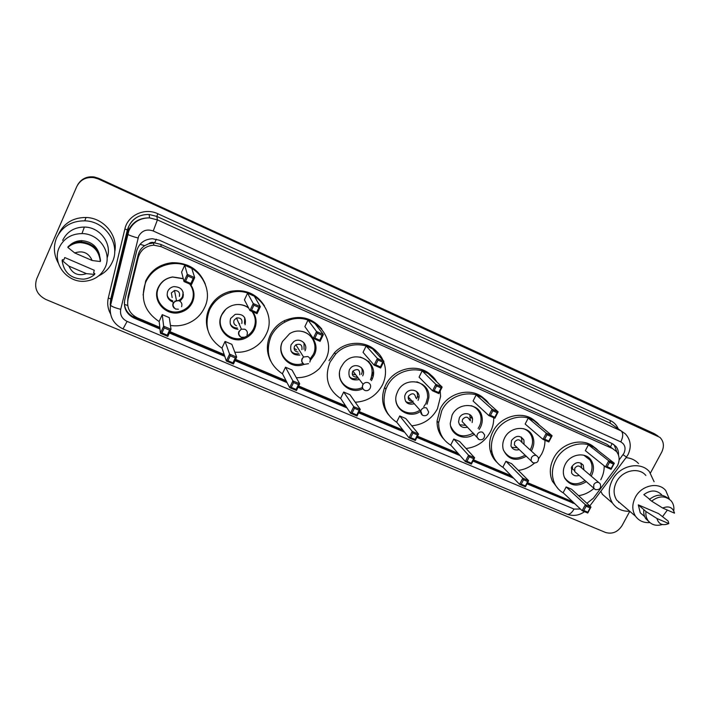 <?xml version="1.0" encoding="UTF-8"?>
<svg xmlns="http://www.w3.org/2000/svg" width="710" height="710" viewBox="0 0 710 710"><rect width="100%" height="100%" fill="white"/><g stroke="black" fill="none" stroke-linecap="round" stroke-linejoin="round"><path stroke-width="1.06" d="M586.895 503.301L593.409 498.198L617.363 465.938C619.936 460.612 619.67 455.838 616.555 451.613L612.641 448.622L161.197 246.672L153.848 245.172C145.816 245.802 140.633 249.849 138.29 257.313L127.969 299.602C126.62 307.918 129.832 314.042 137.607 317.982L159.794 327.354M148.727 243.743L154.7 242.847C152.499 241.977 150.502 242.279 148.727 243.743L144.689 245.678C141.388 247.87 139.24 250.879 138.237 254.704L128.075 296.372L127.685 301.075M369.28 361.958L369.147 362.597M314.29 340.702L313.971 341.696M610.351 446.812L606.748 444.185L160.815 244.417L154.966 242.971M169.974 331.65L224.174 354.538M235.614 359.375L286.059 380.675M298.653 385.991L345.584 405.809M359.233 411.578L402.881 430.011M417.498 436.188L458.065 453.317M473.579 459.867L511.271 475.789M527.592 482.685L572.695 501.73M618.463 455.048C618.712 451.675 617.842 448.773 615.854 446.35L612.082 443.519L159.422 240.237L152.41 238.737C144.316 239.243 139.089 243.255 136.728 250.772L124.738 300.002C123.407 308.229 126.593 314.29 134.296 318.186L159.963 329.023M613.28 444.149L614.283 445.179L616.919 452.084M629.779 511.306L622.111 525.515C617.78 532.109 612.242 534.417 605.488 532.447L45.777 299.434C36.911 294.748 33.885 287.896 36.68 278.888L76.742 186.623C80.248 179.79 85.99 176.799 93.951 177.642L98.388 179L659.909 437.369C663.85 441.416 664.436 446.359 661.684 452.199L650.475 472.958M77.931 184.387C81.668 178.601 87.117 176.124 94.261 176.976L98.654 178.325L654.221 433.624L657.984 436.038L98.521 178.663L657.478 435.789M77.709 184.751C81.472 178.938 86.939 176.462 94.111 177.305L98.521 178.663L94.111 177.305C86.939 176.462 81.472 178.938 77.709 184.751M526.989 483.838L574.896 503.807M169.362 332.981L224.786 356.358M235.01 360.671L287.071 382.637M298.04 387.261L346.968 407.904M358.621 412.821L404.602 432.212M416.885 437.395L460.115 455.634M472.975 461.056L513.614 478.194M159.874 328.127L134.296 317.326C127.871 314.264 124.561 309.294 124.356 302.424M573.467 502.458L527.317 483.217M512.354 476.898L473.295 460.417M459.015 454.391L417.214 436.748M403.679 431.032L358.949 412.155M346.223 406.777L298.369 386.577M286.529 381.581L235.338 359.979M224.458 355.382L169.69 332.271M654.221 433.624L656.359 434.955M629.717 511.262C622.288 511.528 616.546 508.795 612.481 503.062C608.257 496.086 608.204 488.409 612.322 480.049C619.564 465.458 640.376 460.843 649.401 471.662L654.087 481.699M626.016 457.666C631.092 458.083 635.272 460.053 638.556 463.586M649.881 522.596C643.713 523.004 638.929 520.874 635.521 516.223C631.98 510.517 631.918 504.198 635.361 497.266C641.37 485.276 658.507 481.531 665.731 490.521L669.432 499.228M667.373 510.073L662.448 516.738M622.377 504.987L616.768 500.195C613.307 494.666 613.227 488.56 616.511 481.877C622.262 470.304 638.814 466.745 645.843 475.46M662.253 524.539C656.244 526.279 651.487 524.947 648.008 520.545C646.242 517.954 645.559 514.954 645.976 511.528L638.308 504.854L658.56 513.587L668.154 521.06L668.802 523.581C662.616 526.003 658.667 524.308 656.936 518.495L668.802 523.581M644.227 516.17L640.26 512.833L638.308 504.854M656.936 518.495L645.976 511.528M648.896 521.646L645.851 518.735C644.094 516.152 643.42 513.161 643.828 509.744M649.615 499.236L643.828 494.622C650.546 489.785 656.475 489.802 661.596 494.684M619.36 502.405L618.676 502.44M609.615 500.568L602.417 494.329L600.793 491.302M662.643 508.014C668.864 505.609 672.814 507.322 674.5 513.161L662.643 508.014L651.611 501.136C658.942 495.607 665.456 495.518 671.145 500.852C673.382 503.594 674.26 506.904 673.781 510.765M674.5 513.161L674.376 512.478M651.611 501.136L649.437 499.396C656.297 494.124 662.581 493.814 668.288 498.464M563.536 493.086C559.48 490.779 556.462 487.486 554.474 483.191C551.351 475.815 551.768 468.138 555.717 460.16C563.802 443.537 587.631 438.345 598.237 450.69M604.201 465.831C604.281 470.615 603.136 475.247 600.784 479.729M558.255 488.924L552.371 481.22C549.256 473.872 549.664 466.23 553.596 458.287C561.308 442.516 583.496 436.819 594.598 447.584M588.998 457.888L589.007 458.598M586.327 481.691C577.301 487.122 570.112 485.968 564.778 478.221C562.702 473.81 562.87 469.168 565.275 464.304C570.343 453.814 585.856 451.533 591.226 460.399C594.075 465.094 594.155 470.189 591.466 475.682L591.217 476.126M588.421 444.824L585.342 450.664L605.488 466.86L608.727 460.781L588.421 444.824L593.808 447.22L614.319 463.257L611.079 469.319L605.488 466.86L607.165 466.683L611.159 468.44L613.476 464.1L609.482 462.334L607.165 466.683M593.915 488.436C589.371 492.403 584.259 494.817 578.597 495.695M566.172 486.945L563.136 492.704L582.164 510.667L585.359 504.668L566.172 486.945L571.568 489.243L590.96 507.029L587.765 513.019L582.164 510.667L583.815 510.517L587.818 512.194L590.099 507.916L586.096 506.221L583.815 510.517M609.482 462.334L608.727 460.781L614.319 463.257L613.476 464.1M586.096 506.221L585.359 504.668L590.96 507.029L590.099 507.916M587.765 513.019L587.818 512.194M611.079 469.319L611.159 468.44M583.824 455.216L589.903 459.929C592.664 464.473 592.743 469.399 590.134 474.715L589.948 475.043M583.939 469.94L583.247 465.165C579.404 461.305 575.561 461.82 571.727 466.718L571.594 473.011C573.316 475.656 575.828 476.463 579.12 475.416M585.067 480.599C576.458 485.747 569.553 484.664 564.379 477.351M598.734 482.507L580.957 467.411C578.916 465.316 576.857 465.582 574.789 468.209L574.736 471.6L576.209 472.887M581.703 468.041L580.869 463.071M572.393 466.665L572.571 469.124L574.354 470.384M58.362 263.197C53.738 254.837 53.161 246.352 56.64 237.735C62.24 226.481 71.621 220.845 84.774 220.828C105.612 221.129 120.94 244.533 112.34 262.026C109.5 268.211 104.947 272.835 98.681 275.888M58.619 233.963C64.078 222.984 73.219 217.491 86.043 217.482C103.917 217.855 118.49 235.844 114.656 252.192M59.241 247.542C63.758 238.445 71.328 233.794 81.969 233.59C99.285 233.492 112.331 252.875 105.169 267.448C101.344 275.32 94.909 279.882 85.857 281.124C67.814 283.76 51.51 263.552 59.241 247.542M62.657 240.362C66.971 231.664 74.204 227.227 84.357 227.058C100.19 227.014 112.588 244.142 107.095 257.978M63.696 260.126L64.77 257.544L94.235 270.253L93.622 273.004L94.812 273.51L94.607 274.45C91.546 277.166 87.907 278.737 83.691 279.154C71.009 278.861 63.82 272.64 62.116 260.481L62.489 259.603L63.696 260.126M86.389 273.634C78.322 276.332 72.509 273.838 68.932 266.143L86.389 273.634L94.607 274.45M68.932 266.143L62.116 260.481M70.272 244.959L70.37 244.737C73.609 242.048 77.408 240.69 81.765 240.663C91.208 241.436 97.137 246.228 99.551 255.032M74.719 252.938C82.857 250.275 88.679 252.795 92.176 260.517L74.719 252.938L67.823 247.408C71.426 244.24 75.721 242.651 80.691 242.625C92.54 243.929 99.081 250.231 100.323 261.529L100.5 260.659C99.267 249.414 92.753 243.148 80.967 241.844C76.023 241.861 71.754 243.45 68.169 246.601L67.823 247.408M92.176 260.517L100.323 261.529M503.212 467.491C497.391 464.1 493.663 459.042 492.03 452.305C490.699 446.031 491.568 439.801 494.639 433.624C502.982 415.98 528.79 411.276 539.476 425.228M544.96 440.253C545.031 445.01 543.922 449.608 541.641 454.045L538.633 458.713M497.106 462.503C493.619 459.255 491.32 455.243 490.202 450.451C488.87 444.194 489.731 437.999 492.793 431.858C500.612 415.43 524.007 409.874 535.526 421.518M530.778 433.242L530.734 434.529M526.341 456.237C515.655 461.882 507.969 459.663 503.266 449.581C502.236 445.702 502.689 441.824 504.606 437.955C510.126 426.142 528.222 425.068 532.589 436.188C534.444 440.617 534.222 445.161 531.923 449.82L531.266 450.974M528.249 418.066L525.16 424.048L543.008 439.392L546.265 433.153L528.249 418.066L533.876 420.56L552.105 435.736L548.848 441.957L543.008 439.392L544.677 439.179L548.848 441.017L551.173 436.57L547.002 434.724L544.677 439.179M534.47 463.124C529.696 467.224 524.317 469.647 518.335 470.393M505.928 461.243L502.875 467.144L519.587 484.344L522.8 478.194L505.928 461.243L511.555 463.639L528.648 480.661L525.435 486.811L519.587 484.344L521.229 484.176L525.409 485.933L527.707 481.54L523.527 479.774L521.229 484.176M547.002 434.724L546.265 433.153L552.105 435.736L551.173 436.57M523.527 479.774L522.8 478.194L528.648 480.661L527.707 481.54M525.435 486.811L525.409 485.933M548.848 441.957L548.848 441.017M523.492 428.68C527.113 429.923 529.731 432.266 531.337 435.7C533.121 439.987 532.908 444.38 530.681 448.88L530.104 449.909M524.069 444.389L523.9 440.005C520.119 434.981 515.975 435.159 511.484 440.546L510.969 445.915C512.522 449.43 515.283 450.655 519.241 449.563M525.196 455.154C515.682 460.337 508.422 458.651 503.425 450.096M536.148 455.438L521.273 441.833C519.267 439.099 517.049 439.179 514.626 442.064L514.368 444.984L516.516 446.998M522.09 442.578L521.291 437.049M511.653 447.335L517.288 447.726M451.01 445.347C442.783 440.351 438.665 432.816 438.638 422.761L441.771 410.664C450.389 391.911 478.354 387.9 488.888 403.617M493.698 417.711C493.841 422.592 492.758 427.287 490.468 431.813C485.019 441.584 476.889 447.149 466.071 448.498M443.981 439.357C439.25 434.36 436.934 428.245 437.049 421.012L440.164 408.978C448.099 391.885 472.745 386.542 484.575 399.127M480.413 412.537L480.244 414.303M474.484 434.156C464.713 441.389 450.211 434.937 450.264 423.213L452.101 415.146C458.243 401.549 479.738 402.721 481.948 416.61C482.676 420.293 482.17 423.905 480.404 427.447L479.17 429.506M476.17 394.893L473.073 401.008L488.835 415.572L492.092 409.191L476.17 394.893L482.001 397.485L498.154 411.871L494.897 418.234L488.835 415.572L490.486 415.341L494.826 417.249L497.16 412.696L492.82 410.779L490.486 415.341M453.788 439.002L450.726 445.037L465.343 461.535L468.565 455.243L453.788 439.002L459.618 441.487L474.635 457.808L471.413 464.091L465.343 461.535L466.976 461.34L471.316 463.168L473.614 458.678L469.274 456.841L466.976 461.34M492.82 410.779L492.092 409.191L498.154 411.871L497.16 412.696M469.274 456.841L468.565 455.243L474.635 457.808L473.614 458.678M471.413 464.091L471.316 463.168M494.897 418.234L494.826 417.249M471.183 405.694C476.286 407.389 479.472 410.859 480.741 416.078C481.442 419.628 480.945 423.116 479.25 426.532L478.105 428.449M472.15 422.556L472.549 418.873C471.857 412.51 462.13 411.764 459.361 417.888L458.562 421.784C459.636 426.541 462.645 428.325 467.579 427.127M473.437 433.091C462.911 438.354 455.305 436.011 450.628 426.071M469.612 420.036C467.846 416.468 465.494 416.273 462.556 419.441L462.139 421.589L465.112 424.615M470.41 420.826L469.789 414.587M459.547 424.74L465.858 425.379M396.908 422.406C385.095 414.533 381.439 403.44 385.929 389.124L386.941 386.843C395.958 366.662 426.772 363.777 436.739 381.847M440.191 390.961L440.59 396.393L437.44 408.783C431.786 419.042 423.222 424.713 411.756 425.796M388.672 414.986C382.317 406.936 380.959 397.777 384.589 387.518L385.592 385.255C393.704 367.354 419.912 362.357 431.973 376.167M422.725 384.438L422.903 385.077M420.737 411.276C408.685 420 391.618 408.002 396.633 394.05L397.653 391.503C404.922 375.058 431.378 381.022 428.751 398.292L427.012 404.247M422.175 370.877L419.069 377.125L432.567 390.828L435.833 384.296L422.175 370.877L428.219 373.558L442.135 387.083L438.869 393.597L432.567 390.828L434.209 390.58L438.718 392.559L441.052 387.9L436.552 385.912L434.209 390.58M399.748 415.953L396.677 422.113L409.031 437.848L412.253 431.414L399.748 415.953L405.792 418.527L418.554 434.076L415.332 440.502L409.031 437.848L410.646 437.635L415.155 439.525L417.453 434.937L412.954 433.029L410.646 437.635M436.552 385.912L435.833 384.296L442.135 387.083L441.052 387.9M412.954 433.029L412.253 431.414L418.554 434.076L417.453 434.937M415.332 440.502L415.155 439.525M438.869 393.597L438.718 392.559M416.814 381.829C424.314 384.367 427.908 389.648 427.615 397.644L425.938 403.369L423.799 406.661M418.066 400.351L418.944 397.822C420.568 390.021 408.605 386.986 405.312 394.405L404.744 395.949C404.558 402.552 407.753 405.153 414.329 403.75M419.974 410.114C410.815 416.663 397.165 411.312 395.94 400.546M415.847 397.902C414.791 393.162 412.368 392.523 408.587 395.994L408.259 396.899C408.161 400.227 409.776 401.62 413.122 401.097M416.575 398.709L416.743 398.381C417.879 395.923 417.791 393.589 416.459 391.387M405.49 401.23C407.691 402.889 410.149 403.173 412.856 402.091M408.206 398.328L410.06 398.931M340.791 398.603C327.727 389.683 324.142 377.534 330.043 362.135L335.599 354.166C349.142 339.149 375.67 342.806 382.983 360.307M383.648 361.869C386.293 369.014 386.116 376.22 383.107 383.48L382.45 384.9C376.54 395.727 367.469 401.505 355.24 402.233M328.987 360.644L334.508 352.719C346.054 340.117 367.656 340.259 377.729 352.746M373.371 371.827L372.075 375.279L372.981 376.371M368.712 361.381L368.925 362.322M368.561 361.221L368.499 361.816M362.845 388.689C349.347 395.621 333.931 380.4 341.173 366.964L343.462 363.387C355.399 347.643 381.013 363.218 371.632 380.196L371.428 380.595M366.156 345.956L363.041 352.337L374.09 365.117L377.365 358.435L366.156 345.956L372.422 348.743L383.915 361.328L380.64 368.002L374.09 365.117L375.723 364.842L380.4 366.901L382.743 362.127L378.066 360.059L375.723 364.842M343.693 392.035L340.623 398.337L350.509 413.238L353.74 406.652L343.693 392.035L349.959 394.716L360.289 409.421L357.059 415.998L350.509 413.238L352.116 412.998L356.802 414.968L359.109 410.273L354.423 408.286L352.116 412.998M378.066 360.059L377.365 358.435L383.915 361.328L382.743 362.127M354.423 408.286L353.74 406.652L360.289 409.421L359.109 410.273M357.059 415.998L356.802 414.968M380.64 368.002L380.4 366.901M360.165 357.032C370.904 360.92 374.401 368.357 370.655 379.344L370.434 379.788M362.668 375.874C366.901 368.126 354.938 361.443 349.977 368.854L349.258 370.052C347.838 377.676 350.997 380.88 358.736 379.655M362.402 387.465C351.947 392.878 338.608 384.625 339.486 373.087M359.748 374.782C359.908 369.431 357.636 368.206 352.923 371.108L352.595 371.667C351.725 375.208 353.11 377.019 356.757 377.081M361.443 374.339C362.526 371.951 362.455 369.661 361.23 367.461M349.338 376.699C351.698 378.838 354.423 379.3 357.529 378.093M352.204 373.859L355.027 374.836M282.553 373.895C268.983 364.674 265.123 352.204 270.971 336.469C274.042 330.15 278.728 325.34 285.029 322.047C309.471 308.309 338.413 336.371 325.393 360.112L319.633 368.295C313.145 374.667 305.38 377.809 296.327 377.72M270.714 361.079C266.454 352.648 266.286 343.995 270.217 335.102C273.27 328.81 277.93 324.035 284.204 320.751C299.203 314.503 311.761 317.29 321.887 329.138M312.826 338.2L313.003 339.549M313.483 339.202L313.305 340.125M304.155 364.336C290.399 370.238 275.524 354.76 282.527 341.492L289.573 333.744C303.614 324.47 322.003 340.809 314.148 355.231L310.252 360.538M307.989 320.077L304.874 326.609L313.27 338.377L316.545 331.526L307.989 320.077L314.503 322.97L323.361 334.543L320.086 341.368L313.27 338.377L314.885 338.067L319.757 340.214L322.1 335.333L317.228 333.176L314.885 338.067M285.509 367.221L282.429 373.664L289.662 387.651L292.902 380.906L285.509 367.221L292.014 369.999L299.709 383.79L296.478 390.518L289.662 387.651L291.251 387.385L296.123 389.435L298.44 384.625L293.567 382.566L291.251 387.385M317.228 333.176L316.545 331.526L323.361 334.543L322.1 335.333M293.567 382.566L292.902 380.906L299.709 383.79L298.44 384.625M296.478 390.518L296.123 389.435M320.086 341.368L319.757 340.214M300.774 331.242C311.601 332.36 318.249 344.847 313.287 354.423L310.075 359.003M304.989 350.811C308.539 344.252 299.895 337.072 293.807 341.599L291.064 344.767C289.556 351.885 292.476 355.32 299.824 355.071M302.921 363.476C290.55 368.153 277.219 355.382 281.879 343.028M301.901 349.648C302.46 344.998 300.454 343.374 295.866 344.776L294.472 346.418C293.585 349.568 294.748 351.45 297.969 352.062M304.058 349.382L304.022 342.841M290.958 350.997C293.035 353.456 295.688 354.325 298.928 353.615M294.073 348.273L296.602 349.861M222.061 348.237C207.95 338.697 203.788 325.881 209.583 309.808C213.958 300.907 221.014 295.156 230.759 292.555C255.05 285.695 277.512 312.933 266.135 334.366C263.277 340.285 258.964 344.891 253.177 348.202C247.462 351.352 241.338 352.675 234.806 352.169M207.879 330.168C205.58 322.864 206.006 315.657 209.157 308.557C213.515 299.709 220.535 293.993 230.217 291.402C245.11 288.775 256.523 293.612 264.475 305.904M254.819 315.373L254.783 317.237M255.698 318.16L255.192 319.473M252.813 311.796C256.541 317.317 257.091 323.156 254.455 329.298C252.627 333.088 249.805 335.936 245.988 337.853C231.824 345.655 214.145 329.369 221.591 315.018C223.934 310.226 227.679 306.995 232.845 305.309C238.427 303.747 243.628 304.51 248.429 307.581M247.559 293.195L244.435 299.886L249.964 310.536L253.239 303.525L247.559 293.195L254.322 296.203L260.339 306.667L257.055 313.66L249.964 310.536L251.562 310.208L256.63 312.435L258.981 307.43L253.905 305.193L251.562 310.208M225.07 341.439L221.99 348.033L226.348 361.017L229.587 354.112L225.07 341.439L231.833 344.323L236.678 357.112L233.448 364.008L226.348 361.017L227.919 360.724L232.986 362.863L235.303 357.938L230.226 355.79L227.919 360.724M253.905 305.193L253.239 303.525L260.339 306.667L258.981 307.43M230.226 355.79L229.587 354.112L236.678 357.112L235.303 357.938M233.448 364.008L232.986 362.863M257.055 313.66L256.63 312.435M251.997 311.433C255.706 316.811 256.274 322.509 253.701 328.535C251.926 332.209 249.174 334.978 245.465 336.833C231.744 344.35 214.668 328.579 221.875 314.699L225.753 309.347M236.989 304.546C241.356 304.35 245.252 305.54 248.695 308.096M245.083 324.789C246.477 317.113 243.193 313.634 235.214 314.352L230.617 318.497C229.019 324.807 231.487 328.437 238.036 329.387M239.119 323.946L239.616 323.707M241.817 323.547C242.554 319.402 240.77 317.556 236.483 318L234.096 320.192C233.244 322.739 234.043 324.594 236.483 325.766M244.471 323.467L244.728 317.654M230.217 323.884C231.806 326.635 234.22 328.02 237.459 328.047M159.191 321.577C144.503 311.69 140.021 298.519 145.745 282.074C151.088 271.309 159.892 265.194 172.148 263.721C195.853 260.916 214.935 287.417 204.551 307.625C200.628 315.737 194.3 321.284 185.576 324.266C180.651 325.837 175.61 326.236 170.453 325.464M143.083 295.058L145.683 280.965C150.999 270.253 159.75 264.173 171.935 262.718C188.185 262.469 199.315 269.614 205.314 284.151M193.945 293.505L193.271 295.919M192.641 288.233L192.454 289.156M192.579 288.074L192.366 288.89M190.44 284.373C194.38 290.062 195.037 296.061 192.419 302.345C189.978 307.377 186.002 310.696 180.509 312.311C166.229 316.873 151.541 300.765 158.241 287.506C161.161 281.577 165.963 278.071 172.654 276.962L183.251 278.568M184.724 265.247L181.609 272.09L184.005 281.542L187.289 274.353L184.724 265.247L191.762 268.371L194.682 277.619L191.398 284.79L184.005 281.542L185.585 281.178L190.875 283.503L193.218 278.373L187.928 276.03L185.585 281.178M162.244 314.645L159.173 321.39L160.416 333.292L163.646 326.201L162.244 314.645L169.282 317.645L171.03 329.333L167.8 336.398L160.416 333.292L161.96 332.963L167.24 335.191L169.548 330.141L164.267 327.905L161.96 332.963M193.67 298.493L192.383 300.144M187.928 276.03L187.289 274.353L194.682 277.619L193.218 278.373M164.267 327.905L163.646 326.201L171.03 329.333L169.548 330.141M167.8 336.398L167.24 335.191M191.398 284.79L190.875 283.503M183.508 295.032L182.958 295.449M157.957 289.165L157.744 288.704M189.756 284.071C193.67 289.609 194.345 295.466 191.78 301.626C189.41 306.507 185.559 309.72 180.225 311.282C166.388 315.666 152.215 300.073 158.685 287.248C161.507 281.524 166.149 278.125 172.61 277.051L183.304 278.79M180.313 300.809L182.825 297.73C184.316 290.639 181.316 286.929 173.808 286.618C171.012 287.177 169.007 288.704 167.782 291.198C166.193 296.292 167.924 299.913 172.965 302.07M157.398 289.742L157.647 290.266M182.683 297.108L183.189 296.771M179.373 296.407C180.154 292.582 178.529 290.612 174.5 290.488L171.341 292.919L172.166 297.552M174.766 301.191C178.352 301.191 180.944 299.638 182.55 296.549L183.153 292.165M167.116 294.987C167.924 297.916 169.796 299.868 172.752 300.854M140.065 244.302L144.689 245.678M610.547 446.901L612.055 443.51M571.55 501.881L571.914 501.402M133.542 316.988L134.048 315.941M124.445 304.421L127.702 305.469M154.7 242.847L156.306 239.19M606.748 444.185L612.641 448.622M128.075 296.372L127.969 299.602M138.237 254.704L138.29 257.313M160.815 244.417L161.197 246.672M619.102 459.965L623.904 453.353C626.087 448.241 625.057 444.416 620.815 441.886L153.236 230.981C146.81 228.797 141.947 230.546 138.663 236.226L120.718 309.311C119.83 314.779 121.96 318.808 127.108 321.399L574.026 509.079L580.425 509.026M153.236 230.981L157.425 219.887L156.83 216.417L149.144 214.473C139.666 214.296 132.832 218.316 128.652 226.525L110.84 299.052L110.201 304.696L128.483 230.28C132.779 221.848 139.799 217.721 149.535 217.89L157.425 219.887L621.17 430.917L625.51 433.987C630.737 439.969 631.607 446.776 628.128 454.409M110.476 313.731C107.787 308.699 107.059 303.436 108.302 297.952L124.88 228.966C127.773 215.183 144.822 207.355 157.842 213.754L610.236 420.498L610.13 423.142L621.17 430.917C623.318 433.109 623.202 436.765 620.815 441.886M124.88 228.966L127.48 229.969L127.693 234.309C129.415 235.392 132.868 236.625 138.059 238.001M610.236 420.498C613.946 422.246 616.608 425.033 618.241 428.849M614.336 426.106L610.13 423.142L156.83 216.417L157.842 213.754M98.388 179L98.654 178.325M108.302 297.952L110.84 299.052L110.307 303.747M110.369 305.158L110.449 305.93M110.201 304.696L110.565 305.371C112.198 306.711 115.579 308.025 120.718 309.311M127.108 321.399L122.999 328.925L567.077 514.155C573.156 516.41 578.978 515.584 584.543 511.67M574.026 509.079C571.719 513.055 569.402 514.75 567.077 514.155M623.043 454.711L626.477 457.062L627.906 454.808M111.772 298.173L112.26 298.351M128.794 229.605L129.291 229.783M571.337 501.801L572.766 503.15M134.296 317.326L134.296 318.186M574.736 471.6L595.45 489.607C599.835 489.98 601.423 488.027 600.198 483.759L598.814 482.543C596.773 481.912 595.095 482.605 593.791 484.61L593.72 488.134L594.696 489.181M514.368 444.984L533.157 462.822C537.195 463.328 538.908 461.518 538.304 457.409L536.565 455.58C534.435 454.924 532.713 455.625 531.391 457.675L531.107 460.71L532.367 462.361M462.139 421.589L479.152 439.596C482.729 440.236 484.557 438.673 484.637 434.919L482.605 432.212C480.395 431.529 478.629 432.23 477.297 434.334L476.854 436.57L478.327 439.108M371.436 377.48L372.209 378.883M408.259 396.899L420.79 411.037C420.56 413.096 421.323 414.578 423.08 415.483C425.982 416.22 427.855 415.075 428.698 412.048L426.577 407.948C424.287 407.229 422.468 407.948 421.128 410.087L420.79 411.037L422.21 414.959M370.23 388.13C371.135 385.743 370.505 383.95 368.357 382.734C366.298 382.024 364.549 382.557 363.112 384.314L362.766 384.9C361.958 386.879 362.331 388.53 363.893 389.852M309.844 362.064C310.74 359.624 310.066 357.778 307.82 356.518L303.543 356.997L302.078 358.71C301.288 360.689 301.67 362.357 303.223 363.733M247.009 334.942C247.888 332.44 247.16 330.541 244.826 329.236L241.427 329.165L238.924 331.455C238.152 333.416 238.533 335.102 240.069 336.531M181.574 306.702C182.443 304.137 181.662 302.176 179.222 300.827L176.462 300.516L173.151 303.072C172.397 304.989 172.77 306.685 174.261 308.158M153.573 242.935L153.848 245.172M614.283 445.179L615.854 446.35M110.227 304.439L110.76 298.901L127.392 229.854C130.773 219.541 138.033 214.411 149.144 214.473L149.535 217.89C139.905 217.899 133.001 222.203 128.829 230.803L110.565 305.371C109.029 316.145 113.174 323.991 122.999 328.925M93.951 177.642L94.261 176.976M589.797 505.973L626.451 457.098M644.644 516.516L640.26 512.833M648.008 520.545L645.851 518.735M635.521 516.223L616.768 500.195M612.481 503.062L602.417 494.329M554.474 483.191L552.371 481.22M583.247 465.165L581.011 463.284M571.213 467.934L572.571 469.124M84.774 220.828L86.043 217.482M81.969 233.59L84.357 227.058M81.348 241.853L81.765 240.663M80.691 242.625L80.967 241.844M532.589 436.188L530.787 434.609M492.03 452.305L490.202 450.451M523.9 440.005L521.921 438.221M481.948 416.61L480.555 415.297M438.638 422.761L437.049 421.012M472.549 418.873L470.81 417.161M385.929 389.124L384.589 387.518M418.944 397.822L417.453 396.189M335.599 354.166L334.508 352.719M363.236 370.886L362.011 369.369M352.923 371.108L363.112 384.314C361.878 386.968 362.446 389.009 364.825 390.429C366.964 391.139 368.694 390.5 370.008 388.53M285.029 322.047L284.204 320.751M295.866 344.776L303.543 356.997C301.075 359.846 301.315 362.304 304.253 364.381L308.548 363.662M230.759 292.555L230.217 291.402M236.483 318L241.427 329.165C237.957 331.898 237.886 334.596 241.214 337.277L244.666 337.179M172.148 263.721L171.935 262.718M174.5 290.488L176.462 300.516C172.246 303.037 171.944 305.877 175.565 309.036L178.405 309.223"/></g></svg>
